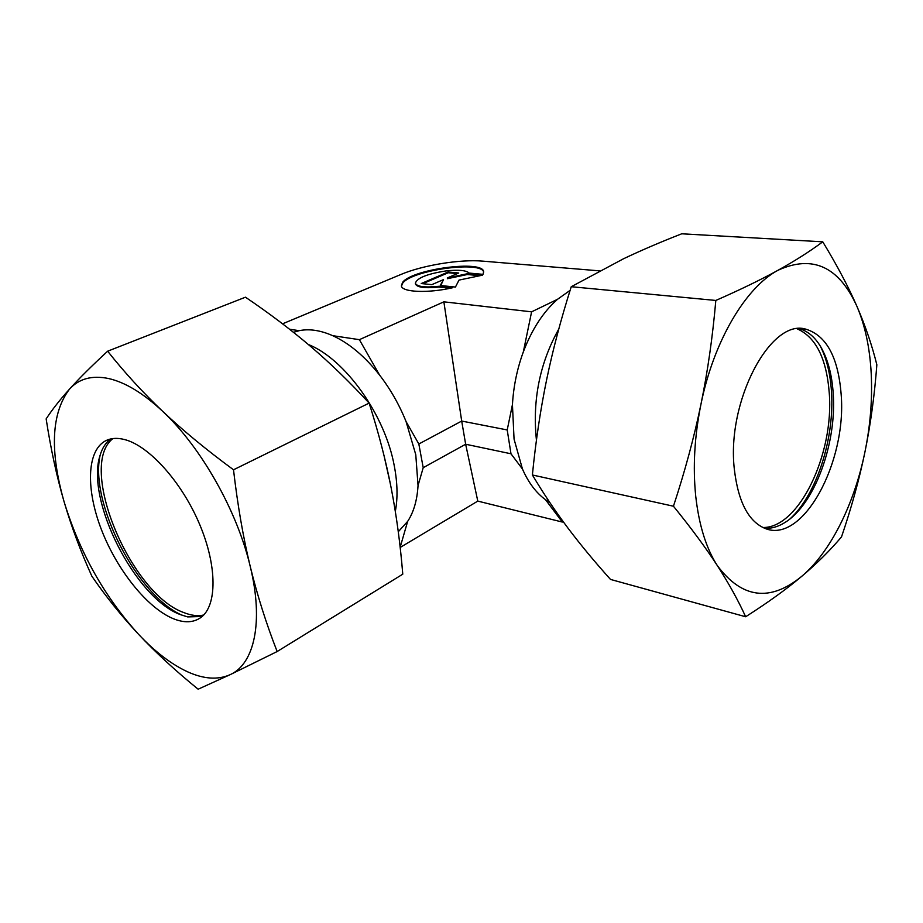 <?xml version="1.0" encoding="UTF-8"?>
<svg xmlns="http://www.w3.org/2000/svg" width="923" height="923" viewBox="0 0 923 923"><rect width="100%" height="100%" fill="white"/><g stroke="black" fill="none" stroke-linecap="round" stroke-linejoin="round"><path stroke-width="1.38" d="M549.808 502.504L545.528 499.712C536.113 492.836 528.418 482.614 522.464 469.034L514.053 439.094L512.438 404.632C513.5 386.368 517.134 368.785 523.329 351.894C531.867 329.407 543.255 311.882 557.492 299.317L570.102 290.353M308.305 344.464C345.248 359.128 385.226 415.085 394.363 466.3C397.536 483.121 397.859 498.143 395.321 511.388M293.468 332.303L299.179 330.676C309.309 328.611 320.489 330.284 332.718 335.684C349.194 343.218 364.804 356.324 379.526 375.003C390.406 389.102 399.255 404.643 406.085 421.615L415.777 454.704L418.038 485.556C417.173 500.174 413.712 512.138 407.643 521.414L398.274 531.74M383.968 455.374L390.337 483.756M483.675 272.193C481.841 260.413 411.485 270.139 402.624 283.28L401.459 286.165M452.628 287.734C428.237 293.422 401.886 292.279 401.39 285.888L402.486 282.542C411.52 269.193 483.364 259.582 483.652 271.824L482.994 274.35L469.196 273.081C466.127 270.277 458.373 269.562 445.936 270.935C427.107 273.9 416.908 278.008 415.338 283.28C417.023 286.718 424.857 287.722 438.829 286.303L452.628 287.734M431.826 284.642L421.223 283.546L448.14 272.008L458.743 273L447.309 277.95L467.188 273.785L482.371 275.192L459.008 280.096L455.443 287.065L440.259 285.507L443.513 279.588L431.826 284.642M443.513 279.588L440.779 285.565M479.937 275.7L467.315 274.523L447.436 278.688L447.309 277.95M467.188 273.785L467.315 274.523M457.37 273.589L448.255 272.747L422.722 283.707M448.14 272.008L448.255 272.747M450.297 288.241L438.956 287.053C424.984 288.472 417.161 287.468 415.465 284.019L415.338 283.28M438.829 286.303L438.956 287.053M289.568 329.234L299.179 330.676M332.718 335.684L359.382 339.664L379.526 375.003M406.085 421.615L418.834 443.998L423.207 467.696L418.038 485.556M407.643 521.414L400.155 547.281M545.008 387.787L547.143 377.242M536.436 440.179C532.306 400.19 539.747 363.143 558.784 329.05M563.111 521.53L562.326 522.049L545.528 499.712M522.464 469.034L510.984 453.781L507.212 429.945L512.438 404.632M523.329 351.894L531.602 311.836L557.492 299.317M359.382 339.664L443.871 301.833L461.696 421.061L465.654 444.24L477.791 501.108L400.178 547.454M510.984 453.781L465.654 444.24L423.207 467.696M507.212 429.945L461.696 421.061L418.834 443.998M599.477 270.854L482.648 261.128C460.242 259.109 422.642 265.236 401.009 274.431L282.553 323.811M477.791 501.108L562.326 522.049M443.871 301.833L531.602 311.836M797.276 328.876C815.886 337.218 826.535 358.551 829.246 392.886C834.277 453.666 799.006 528.36 762.825 527.495M820.282 346.067C826.558 358.424 830.285 373.515 831.461 391.352C834.761 437.94 816.786 494.393 790.203 518.714M799.364 328.703C807.798 331.092 814.894 337.08 820.651 346.667C827.769 358.92 831.958 374.507 833.204 393.44C836.873 443.294 814.605 504.431 785.058 522.43C778.239 526.733 771.455 528.694 764.729 528.325M734.35 469.334C726.297 401.332 770.797 318.054 805.871 329.176C826.477 335.534 838.246 357.328 841.165 394.548C846.829 461.881 803.172 543.716 765.479 528.602C748.576 521.783 738.204 502.02 734.35 469.334M822.762 241.814C809.886 251.379 795.003 260.851 778.077 270.231C812.621 254.506 838.915 266.574 856.971 306.448C865.116 325.542 869.858 347.89 871.208 373.515C872.466 399.151 870.389 425.238 864.978 451.797C870.597 424.268 874.554 395.263 876.85 364.77C872.085 345.514 865.462 326.073 856.971 306.448C848.456 286.891 837.057 265.351 822.762 241.814L681.739 233.796C660.58 242.057 641.197 250.364 623.59 258.728L571.245 286.718L715.821 300.448C712.66 336.745 707.71 371.358 700.949 404.297C694.142 437.225 684.97 471.192 673.444 506.219C691.315 528.233 705.933 548.02 717.309 565.58C706.199 548.366 699.011 525.291 695.746 496.355C692.758 467.107 694.488 436.417 700.949 404.297C713.652 341.118 745.738 287.318 778.077 270.231C761.187 279.565 740.431 289.637 715.821 300.448M745.657 616.76C767.717 602.696 786.315 589.289 801.464 576.563C769.932 602.142 741.884 598.485 717.309 565.58C728.685 583.209 738.135 600.262 745.657 616.76L610.507 579.425C594.666 561.807 580.498 544.708 568.014 528.152C555.623 511.677 543.739 493.955 532.386 474.976C535.709 441.448 540.44 409.789 546.578 379.999C552.739 350.198 560.965 319.104 571.245 286.718M673.444 506.219L532.386 474.976M841.499 536.921C851.468 507.696 859.301 479.314 864.978 451.797C854.329 504.062 830.469 552.312 801.464 576.563C816.636 563.768 829.973 550.558 841.499 536.921M203.66 615.03C197.718 616.333 191.096 615.514 183.815 612.572C130.443 593.858 77.047 466.265 112.894 438.575M182.846 615.549C137.769 596.789 89.104 502.689 100.18 455.039M202.114 616.506L187.646 616.91L180.25 614.568C135.277 598.069 85.516 500.128 99.984 455.685C102.153 448.14 105.753 442.555 110.772 438.944M173.062 618.595C147.115 607.738 117.256 570.252 101.68 530.298C86.035 490.39 86.485 451.578 105.026 441.102C110.518 438.079 117.106 437.583 124.813 439.613C149.261 445.936 181.912 482.268 199.599 524.287C217.413 566.318 217.113 605.742 200.926 617.464C193.472 622.783 184.185 623.152 173.062 618.595M108.337 378.476C125.043 382.18 143.146 393.129 162.656 411.312C142.638 392.298 124.305 372.257 107.656 351.19C91.827 365.82 79.09 378.488 69.456 389.183C59.81 399.913 52.046 409.812 46.15 418.892C50.811 449.143 56.799 476.822 64.137 501.904C71.532 527.021 80.786 551.792 91.885 576.24C106.018 596.743 121.524 616.056 138.415 634.159C155.318 652.192 175.22 670.548 198.133 689.204L230.196 674.644C217.966 680.113 203.706 679.132 187.381 671.713C171.101 664.11 154.776 651.592 138.415 634.159C104.518 596.789 79.759 552.704 64.137 501.904C49.588 450.736 51.353 413.169 69.456 389.183C78.882 378.73 91.838 375.165 108.337 378.476M107.656 351.19L245.472 297.194C269.251 313.289 290.964 329.707 310.636 346.448C330.226 363.143 349.725 382.03 369.131 403.109C378.58 432.725 385.941 461.062 391.202 488.117C396.463 515.253 400.317 543.935 402.774 574.175L277.154 651.534C266.274 623.74 257.286 595.335 250.202 566.318C243.187 537.348 237.626 505.169 233.507 469.784C206.291 449.755 182.662 430.256 162.656 411.312C201.018 447.032 237.211 511.007 250.202 566.318C263.886 622.056 254.24 663.949 230.196 674.644L277.154 651.534M233.507 469.784L369.131 403.109M801.141 328.669L805.871 329.176M108.533 439.567L105.026 441.102"/></g></svg>
